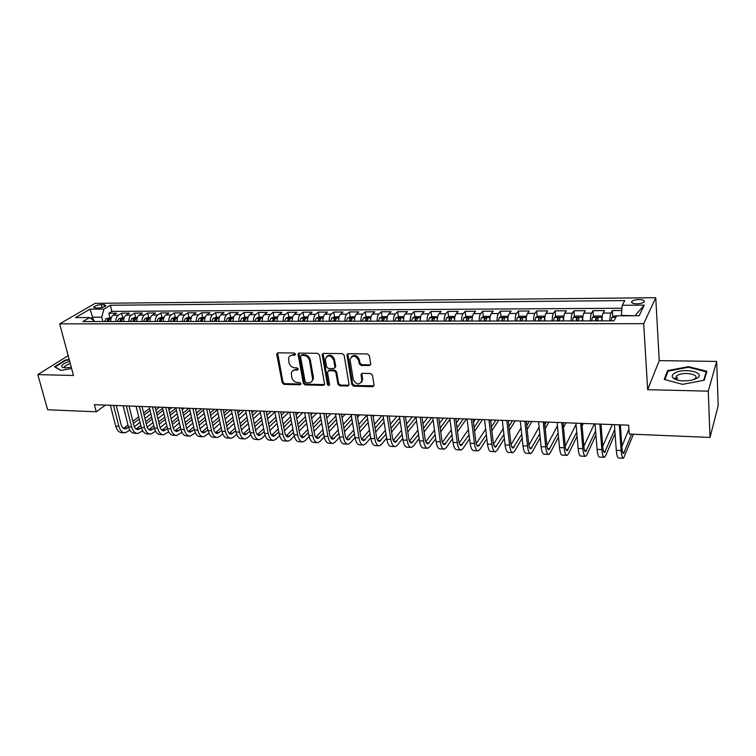<?xml version="1.0" encoding="UTF-8"?>
<svg xmlns="http://www.w3.org/2000/svg" width="756" height="756" viewBox="0 0 756 756"><rect width="100%" height="100%" fill="white"/><g stroke="black" fill="none" stroke-linecap="round" stroke-linejoin="round"><path stroke-width="1.13" d="M295.445 354.158L294.16 353.024L277.943 352.825L276.734 354.394L282.186 382.753L283.991 384.35L300.056 384.776L300.926 383.708L299.65 382.574L297.562 382.527C294.556 382.149 292.619 380.429 291.75 377.376L291.315 373.086C291.844 371.13 293.148 370.119 295.227 370.062L297.335 370.1L298.195 369.013L296.919 367.879L294.821 367.841C291.797 367.482 289.86 365.753 288.981 362.672L288.556 358.25C289.104 356.322 290.408 355.311 292.468 355.244L294.575 355.273L295.445 354.158M677.782 377.896L675.741 378.51M675.344 378.652L674.494 378.992M639.037 299.527C635.683 299.641 633.311 300.236 631.922 301.332C630.929 302.825 632.592 303.647 636.892 303.817C640.266 303.704 642.647 303.109 644.046 302.013C645.029 300.501 643.356 299.678 639.037 299.527M369.315 365.573L370.714 364.231L369.363 355.613L367.463 353.94L348.308 353.704L346.947 354.933L351.852 384.539L353.714 386.193L372.689 386.685L374.078 385.362L372.472 375.184L370.591 373.521L362.398 373.351L361.028 374.626L361.907 380.674C359.365 385.333 356.482 384.984 353.26 379.644L350.009 359.393C352.646 354.791 355.537 355.169 358.694 360.527L359.223 363.768L361.113 365.431L369.315 365.573L370.61 364.742M647.665 389.671L708.259 391.164L710.026 437.431L718.2 405.585L716.669 361.415L659.232 360.631L655.754 297.713L643.696 323.691L647.665 389.671L659.232 360.631M68.172 355.632L37.8 374.607L73.474 375.486L59.677 323.851L643.696 323.691M37.8 374.607L47.637 409.761L96.248 411.784L105.519 405.093M710.026 437.431L629.257 434.057L628.652 425.193L94.377 404.668L96.248 411.784M319.495 354.961L317.633 353.317L299.281 353.09L298.034 354.073L303.317 383.301L305.131 384.908L323.332 385.39L324.617 384.303L319.495 354.961M323.53 353.392L342.279 353.628L344.16 355.282L349.092 384.832L347.751 386.032L339.765 385.825L337.913 384.18L335.9 372.481L334.039 370.837L328.765 370.733L327.471 372.302L329.616 384.757C328.926 385.853 328.189 385.73 327.414 384.388L322.245 354.999L323.53 353.392M621.772 310.508L612.332 310.565L612.776 316.849M609.903 320.856C609.922 317.151 610.281 314.543 610.971 313.05L603.156 313.079L604.554 310.603L592.978 310.669L593.46 316.84M590.389 320.884C590.398 317.199 590.776 314.619 591.523 313.135L583.83 313.164L585.324 310.707L573.917 310.763L574.428 316.83M571.158 320.913C571.167 317.255 571.574 314.694 572.368 313.211L564.779 313.249L566.367 310.801L555.121 310.867L555.669 316.821M552.211 320.931C552.22 317.312 552.645 314.761 553.486 313.296L546.012 313.334L547.684 310.905L536.609 310.962L537.176 316.821M533.547 320.96C533.547 317.359 534.001 314.836 534.879 313.381L527.508 313.409L529.276 311L518.361 311.056L518.956 316.811M515.148 320.988C515.157 317.416 515.62 314.902 516.546 313.456L509.289 313.494L511.132 311.094L500.368 311.16L500.992 316.821M497.023 321.007C497.023 317.463 497.505 314.969 498.469 313.532L491.315 313.57L493.243 311.188L482.64 311.245L483.282 316.821M479.153 321.035C479.153 317.511 479.654 315.035 480.665 313.617L473.606 313.645L475.609 311.283L465.157 311.34L465.828 316.83M461.538 321.054C461.529 317.558 462.048 315.101 463.097 313.693L456.142 313.721L458.23 311.377L447.911 311.434L448.61 316.84M444.169 321.083C444.159 317.605 444.698 315.167 445.785 313.768L438.934 313.797L441.088 311.472L430.92 311.519L431.638 316.849M427.045 321.102C427.036 317.652 427.594 315.233 428.718 313.844L421.952 313.872L424.182 311.557L414.156 311.614L414.893 316.858M410.158 321.13C410.149 317.7 410.725 315.299 411.888 313.91L405.216 313.938L407.512 311.652L397.618 311.699L398.384 316.877M393.507 321.149C393.498 317.747 394.084 315.365 395.284 313.986L388.707 314.014L391.069 311.737L381.317 311.784L382.092 316.887M377.093 321.177C377.074 317.794 377.679 315.422 378.907 314.061L372.425 314.09L374.853 311.822L365.224 311.869L366.017 316.906M366.698 321.187L366.613 320.667M360.886 321.196C360.877 317.841 361.5 315.488 362.757 314.127L356.36 314.156L358.854 311.907L349.357 311.954L350.17 316.925M350.869 321.205L350.765 320.563M344.916 321.215C344.897 317.889 345.53 315.545 346.824 314.194L340.512 314.222L343.063 311.992L333.698 312.039L334.53 316.934M335.248 321.234L335.125 320.497M329.153 321.234C329.134 317.926 329.786 315.602 331.1 314.269L324.872 314.288L327.49 312.077L318.248 312.124L319.089 316.953M319.06 321.253L318.701 318.767L320.601 318.682L319.845 321.253L319.703 320.459M313.598 321.262C313.579 317.974 314.241 315.668 315.592 314.335L309.45 314.364L312.124 312.152L302.995 312.2L303.855 316.981M298.251 321.281C298.233 318.011 298.913 315.724 300.293 314.401L294.226 314.43L296.957 312.237L287.951 312.285L288.82 317M283.113 321.3C283.084 318.059 283.774 315.781 285.182 314.468L279.2 314.487L281.988 312.313L273.096 312.36L273.993 317.029M268.172 321.319C268.144 318.096 268.843 315.838 270.279 314.534L264.373 314.553L267.208 312.389L258.439 312.436L259.346 317.076M253.421 321.338C253.392 318.144 254.11 315.895 255.566 314.59L249.735 314.619L252.627 312.474L243.971 312.511L244.897 317.123M238.858 321.357C238.83 318.181 239.557 315.942 241.051 314.657L235.286 314.685L238.225 312.549L229.682 312.587L230.627 317.17M224.494 321.376C224.456 318.219 225.203 315.999 226.715 314.723L221.026 314.742L224.012 312.625L215.573 312.663L216.537 317.218M210.3 321.394C210.272 318.257 211.018 316.055 212.559 314.779L206.946 314.808L209.979 312.691L201.644 312.738L202.617 317.265M196.295 321.413C196.258 318.295 197.023 316.102 198.582 314.846L193.045 314.865L196.125 312.767L187.894 312.814L188.887 317.303M182.461 321.432C182.432 318.333 183.207 316.159 184.785 314.902L179.314 314.921L182.442 312.842L174.305 312.88L175.316 317.35M168.805 321.451C168.768 318.37 169.552 316.206 171.158 314.959L165.753 314.987L168.919 312.908L160.896 312.956L161.916 317.397M155.32 321.47C155.282 318.408 156.076 316.263 157.702 315.016L152.362 315.044L155.575 312.984L147.647 313.022L148.677 317.435M142.005 321.489C141.958 318.446 142.761 316.31 144.415 315.082L139.142 315.101L142.393 313.05L134.559 313.097L135.607 317.482M128.851 321.508C128.804 318.484 129.616 316.358 131.279 315.139L126.082 315.157L129.361 313.126L121.621 313.164L118.314 315.195C116.632 316.414 115.81 318.522 115.848 321.527M122.689 317.52L121.621 313.164M95.634 307.994L98.412 307.966C101.88 307.72 104.394 306.945 105.953 305.641L104.111 304.63L101.342 304.649C97.883 304.904 95.379 305.679 93.81 306.983L95.634 307.994M655.754 297.713L95.114 303.354L59.677 323.851M635.106 315.762L621.319 315.394L622.264 305.273L624.758 300.586L110.376 305.254L103.959 309.062L101.729 317.18L102.825 321.546M622.264 305.273L644.254 305.112L639.132 315.753L616.66 315.819L613.985 320.856L82.848 321.574L89.633 317.548L75.534 317.596L90.03 309.166L103.959 309.062M621.99 308.25L111.897 311.396L108.855 313.23L116.5 313.192L113.173 315.214C111.482 316.433 110.659 318.541 110.697 321.536M131.279 315.139L134.559 313.097M144.415 315.082L147.647 313.022M157.702 315.016L160.896 312.956M171.158 314.959L174.305 312.88M184.785 314.902L187.894 312.814M198.582 314.846L201.644 312.738M212.559 314.779L215.573 312.663M226.715 314.723L229.682 312.587M241.051 314.657L243.971 312.511M255.566 314.59L258.439 312.436M270.279 314.534L273.096 312.36M285.182 314.468L287.951 312.285M300.293 314.401L302.995 312.2M315.592 314.335L318.248 312.124M331.1 314.269L333.698 312.039M346.824 314.194L349.357 311.954M362.757 314.127L365.224 311.869M378.907 314.061L381.317 311.784M395.284 313.986L397.618 311.699M411.888 313.91L414.156 311.614M428.718 313.844L430.92 311.519M445.785 313.768L447.911 311.434M463.097 313.693L465.157 311.34M480.665 313.617L482.64 311.245M498.469 313.532L500.368 311.16M516.546 313.456L518.361 311.056M534.879 313.381L536.609 310.962M553.486 313.296L555.121 310.867M572.368 313.211L573.917 310.763M591.523 313.135L592.978 310.669M610.971 313.05L612.332 310.565M101.729 317.18L92.827 317.208L90.843 318.389M93.612 320.308L90.03 309.166M95.048 321.555L89.633 317.548M708.259 391.164L716.669 361.415M109.932 317.558L108.855 313.23M111.897 311.396L110.376 305.254M126.082 315.157C124.4 316.377 123.587 318.503 123.634 321.517M139.142 315.101C137.488 316.329 136.685 318.465 136.723 321.498M152.362 315.044C150.737 316.282 149.934 318.427 149.971 321.48M165.753 314.987C164.146 316.235 163.353 318.389 163.391 321.461M179.314 314.921C177.726 316.178 176.942 318.352 176.98 321.442M193.045 314.865C191.476 316.131 190.71 318.314 190.739 321.423M206.946 314.808C205.405 316.074 204.649 318.276 204.678 321.404M221.026 314.742C219.505 316.017 218.758 318.238 218.796 321.385M235.286 314.685C233.793 315.97 233.056 318.2 233.094 321.366M249.735 314.619C248.261 315.913 247.543 318.153 247.571 321.347M264.373 314.553C262.927 315.857 262.219 318.115 262.247 321.328L262.238 321.243M279.2 314.487C277.783 315.8 277.083 318.078 277.112 321.309M294.226 314.43C292.837 315.743 292.147 318.03 292.175 321.291M309.45 314.364C308.089 315.687 307.418 317.993 307.437 321.272M324.872 314.288C323.54 315.63 322.888 317.945 322.906 321.243M340.512 314.222C339.208 315.573 338.565 317.907 338.584 321.224M356.36 314.156C355.084 315.507 354.46 317.86 354.469 321.205M372.425 314.09C371.177 315.45 370.563 317.813 370.582 321.177M388.707 314.014C387.497 315.384 386.902 317.766 386.911 321.158M405.216 313.938C404.044 315.328 403.458 317.718 403.468 321.139M421.952 313.872C420.818 315.261 420.251 317.671 420.26 321.111M438.934 313.797C437.828 315.195 437.28 317.624 437.289 321.092M456.142 313.721C455.084 315.129 454.554 317.577 454.554 321.064M473.606 313.645C472.585 315.063 472.075 317.529 472.075 321.045M491.315 313.57C490.332 314.997 489.841 317.482 489.841 321.016M509.289 313.494C508.344 314.931 507.871 317.435 507.862 320.998M527.508 313.409C526.611 314.865 526.157 317.378 526.157 320.969M546.012 313.334C545.152 314.789 544.717 317.331 544.717 320.941M564.779 313.249C563.967 314.723 563.56 317.274 563.551 320.922M583.83 313.164C583.065 314.647 582.678 317.227 582.659 320.894M603.156 313.079C602.447 314.572 602.078 317.17 602.059 320.865M644.254 305.112L635.314 315.346M69.174 359.412L65.054 360.158L54.498 366.792L60.934 370.44L71.603 368.484M706.888 371.3L688.518 366.641L667.539 370.62L664.25 379.399L682.573 384.36L704.242 380.23L706.888 371.3M64.77 367.18L63.873 367.756M65.186 360.64L65.054 360.158M667.633 372.406L667.539 370.62M688.546 367.293L688.518 366.641M295.445 354.592L293.243 354.564L290.181 355.868M292.893 370.714L296.002 369.363L298.204 369.4M277.613 352.854L282.971 382.054L284.766 383.651L300.935 384.057M298.885 353.137L304.073 382.583L305.887 384.199L324.551 384.596M301.389 355.358L300.519 356.473L305.14 381.619L306.416 382.753L308.637 382.81C310.867 382.744 312.209 381.638 312.682 379.512L309.525 360.612C308.665 357.484 306.7 355.745 303.628 355.396L301.389 355.358L302.164 354.677L301.285 355.367M311.888 381.374L313.428 378.794L313.4 377.149L312.644 377.858M302.164 354.677L304.403 354.706C307.456 355.065 309.421 356.804 310.291 359.922L313.4 377.149M328.284 370.799L329.503 370.024L334.766 370.128L336.628 371.763L338.631 383.462L340.483 385.097L349.007 385.21M323.077 353.458L328.151 383.67L329.607 384.795M333.793 360.225C330.835 355.046 328.01 354.573 325.307 358.798L326.516 366.84L328.369 368.474L333.651 368.578L334.974 367.425L333.793 360.225L334.521 359.525C332.649 355.225 330.06 354.186 326.743 356.397M334.88 367.794L335.702 366.717L334.955 366.991M334.521 359.525L335.683 366.282M351.427 356.728C354.829 354.394 357.484 355.424 359.402 359.818L359.932 363.06L361.812 364.723L370.015 364.855M361.283 382.621L362.596 379.947L362.549 379.125L361.85 379.852M361.812 373.455L362.549 379.125M347.779 353.789L352.561 383.812L354.422 385.456L373.993 385.834M111.34 317.558L106.048 318.682L104.508 321.546M108.467 321.536L109.488 319.07L107.824 319.278L106.936 321.536M108.306 321.536L107.824 319.278M124.258 432.753L122.056 432.64C119.079 432.602 116.963 430.447 115.706 426.167L110.348 405.282M129.862 430.268L125.212 432.801C122.236 432.763 120.128 430.608 118.872 426.318L113.532 405.405M116.244 405.509L121.102 424.617C121.933 427.48 123.351 428.917 125.335 428.945L128.539 427.178M123.474 428.425L127.991 425.033M133.396 423.426L139.208 418.918M144.103 415.12L150.085 410.489M132.858 421.281L138.679 416.783M143.583 413.003L149.575 408.382M159.459 407.172L155.821 410.007M150.898 413.853L144.935 418.503M140.049 422.32L134.37 426.753M69.684 361.302C62.994 363.513 60.546 365.507 62.342 367.293L65.46 367.879L71.272 367.246M70.213 363.296L64.562 366.376L65.186 367.879M61.151 370.402L55.103 366.972L65.328 360.546L69.287 359.828M675.013 372.935C672.264 374.447 671.545 376.053 672.84 377.735C676.998 380.939 683.566 381.695 692.534 379.994L696.418 378.539C707.295 373.001 684.823 367.312 675.013 372.935M693.346 379.767L695.255 378.491C699.697 374.333 684.038 371.527 677.65 375.25L676.166 376.318L676.025 378.898L678.312 380.315M674.55 379.021L675.42 378.68M675.769 378.548L676.27 378.387M706.302 373.294L706.246 371.791L703.704 380.334M664.949 379.597L668.106 371.12L688.442 367.265L706.246 371.791M124.258 317.52L118.872 318.654L117.341 321.527M121.357 321.517L122.359 319.041L120.686 319.249L119.798 321.517M121.158 321.517L120.686 319.249M137.346 317.473L134.946 317.482L131.846 318.616L130.334 321.508M134.398 321.498L135.381 319.013L133.699 319.221L132.82 321.508M134.162 321.498L133.699 319.221M150.595 317.435L148.072 317.435L144.982 318.578L143.489 321.489M147.6 321.48L148.573 318.994L146.872 319.183L146.002 321.489M147.326 321.48L146.872 319.183M164.005 317.388L161.368 317.397L158.278 318.541L156.804 321.47M160.971 321.47L161.926 318.966L160.206 319.155L159.355 321.47M160.659 321.47L160.206 319.155M136.959 433.396L134.71 433.282C131.761 433.254 129.673 431.081 128.425 426.781L123.143 405.774M142.638 430.778L137.894 433.443C134.955 433.415 132.867 431.241 131.638 426.932L126.356 405.896M129.04 406L133.84 425.222C134.662 428.094 136.052 429.55 138.017 429.569L141.372 427.65M136.146 429.03L140.814 425.43M146.229 423.814L152.173 419.117M157.078 415.242L163.192 410.423M145.691 421.602L151.644 416.925M156.558 413.069L162.682 408.259M171.744 407.645L168.928 409.875M163.995 413.797L157.9 418.644M153.005 422.538L147.165 427.178M149.801 434.057L147.505 433.935C144.594 433.906 142.525 431.733 141.306 427.405L136.08 406.274M155.575 431.289L150.727 434.105C147.826 434.076 145.766 431.893 144.547 427.556L139.34 406.397M141.996 406.501L146.73 425.826C147.543 428.728 148.913 430.183 150.86 430.202L154.356 428.113M148.97 429.635L153.808 425.826M159.232 424.192L165.309 419.306M170.223 415.356L176.469 410.328M158.684 421.924L164.77 417.047M169.694 413.107L175.95 408.098M184.171 408.117L182.196 409.714M177.254 413.721L171.026 418.767M166.122 422.746L160.13 427.603M162.805 434.719L160.461 434.596C157.588 434.577 155.547 432.385 154.337 428.028L149.187 406.775M168.673 431.799L163.721 434.766C160.858 434.738 158.826 432.545 157.617 428.189L152.485 406.898M155.103 407.002L159.771 426.45C160.574 429.361 161.935 430.825 163.844 430.844L167.511 428.567M161.945 430.24L166.953 426.214M172.387 424.57L178.596 419.476M183.519 415.431L189.907 410.196M171.839 422.226L178.057 417.151M182.98 413.126L188.896 408.297M196.73 408.599L195.634 409.516M190.682 413.608L184.313 418.871M179.399 422.925L173.247 428.009M175.968 435.39L173.568 435.267C170.733 435.248 168.72 433.046 167.53 428.661L162.446 407.286M181.931 432.3L176.876 435.437C174.05 435.418 172.037 433.207 170.856 428.822L165.791 407.408M168.371 407.512L172.982 427.074C173.767 430.003 175.108 431.478 176.999 431.487L180.816 429.03M175.08 430.854L180.259 426.601M185.711 424.938L192.052 419.627M196.976 415.498L203.506 410.026M185.154 422.519L191.504 417.227M196.447 413.116L201.635 408.788M204.271 413.456L197.76 418.947M192.846 423.095L186.534 428.416M177.584 317.34L174.825 317.35L171.744 318.503L170.289 321.451M174.504 321.451L175.449 318.938L173.719 319.117L172.869 321.451M174.163 321.451L173.719 319.117M189.293 436.07L186.845 435.947C184.048 435.928 182.064 433.717 180.882 429.304L175.874 407.796M195.36 432.801L190.191 436.117C187.393 436.099 185.418 433.887 184.247 429.474L179.257 407.928M181.809 408.032L186.345 427.707C187.119 430.655 188.442 432.13 190.314 432.149L194.301 429.474M188.376 431.478L193.725 426.97M199.187 425.297L205.67 419.75M210.612 415.526L217.284 409.828M198.63 422.802L205.122 417.284M210.064 413.069L214.524 409.289M218.03 413.267L211.378 419.004M206.454 423.247L199.99 428.803M191.334 317.303L188.452 317.312L185.381 318.465L183.944 321.432M188.216 321.432L189.132 318.919L187.393 319.089L186.562 321.432M187.828 321.432L187.393 319.089M202.788 436.76L200.274 436.637C197.524 436.618 195.558 434.388 194.405 429.956L189.472 408.325M208.949 433.292L203.666 436.807C200.916 436.788 198.96 434.568 197.817 430.126L192.903 408.457M195.407 408.552L199.877 428.35C200.642 431.307 201.946 432.801 203.789 432.81L207.938 429.928M201.843 432.101L207.361 427.338M212.842 425.647L219.467 419.854M224.409 415.535L230.854 409.913M212.275 423.067L218.909 417.303M223.87 413.003L227.565 409.79M231.969 413.031L225.165 419.022M220.232 423.36L213.627 429.181M205.263 317.255L202.258 317.265L199.187 318.437L197.77 321.413M202.098 321.413L203.005 318.89L201.238 319.051L200.416 321.413M201.672 321.413L201.238 319.051M216.443 437.459L213.882 437.327C211.16 437.318 209.232 435.078 208.098 430.618L203.241 408.854M222.718 433.783L219.987 436.24L217.303 437.507C214.6 437.488 212.682 435.248 211.548 430.788L206.709 408.987M209.185 409.081L213.579 428.992C214.335 431.978 215.621 433.471 217.426 433.481L221.754 430.362M215.469 432.734L221.177 427.688M226.668 425.978L233.434 419.93M238.386 415.507L244.084 410.423M226.091 423.322L232.876 417.293M237.838 412.889L240.758 410.291M246.087 412.748L239.132 419.013M234.19 423.454L227.433 429.54M219.372 317.208L216.235 317.218L213.173 318.389L211.774 321.394M216.15 321.394L217.038 318.862L215.262 319.023L214.458 321.394M215.687 321.394L215.262 319.023M230.268 438.168L227.65 438.036C224.976 438.026 223.077 435.777 221.962 431.289L217.189 409.383M236.666 434.265L233.755 436.94L231.119 438.215C228.454 438.196 226.564 435.947 225.449 431.459L220.705 409.525M223.133 409.62L227.461 429.654C228.199 432.649 229.455 434.152 231.241 434.161L235.749 430.797M229.266 433.368L235.163 428.028M240.663 426.308L247.581 419.977M252.542 415.441L257.475 410.933M240.087 423.558L247.023 417.255M251.984 412.738L254.12 410.801M260.376 412.417L253.269 418.966M248.318 423.521L241.419 429.88M233.661 317.161L230.382 317.17L227.329 318.352L225.959 321.376M230.391 321.376L231.27 318.843L229.474 318.985L228.681 321.376M229.89 321.376L229.474 318.985M294.046 369.826L293.375 370.44M244.273 438.886L241.589 438.745C238.962 438.735 237.1 436.477 235.995 431.969L231.308 409.932M250.784 434.728L247.703 437.639L245.105 438.924C242.487 438.915 240.625 436.656 239.539 432.139L234.87 410.064M237.261 410.158L241.504 430.315C242.232 433.339 243.479 434.851 245.227 434.851L249.915 431.222M243.234 434.01L249.319 428.359M254.838 426.62L261.916 419.996M266.877 415.346L271.035 411.453M254.252 423.766L261.34 417.17M266.32 412.54L267.633 411.321M274.863 412.02L267.586 418.881M262.634 423.558L255.575 430.211M248.138 317.114L244.727 317.123L241.674 318.314L240.332 321.357M244.821 321.347L245.672 318.815L243.867 318.947L243.082 321.357M244.273 321.357L243.867 318.947M258.448 439.614L255.717 439.472C253.128 439.463 251.294 437.195 250.217 432.649L245.615 410.48M265.091 435.191L261.822 438.357L259.27 439.652C256.7 439.642 254.866 437.374 253.799 432.819L249.215 410.621M251.568 410.706L255.736 430.986C256.454 434.029 257.673 435.55 259.393 435.55L264.269 431.638M257.39 434.653L263.664 428.671M269.193 426.913L276.422 419.967M281.402 415.195L284.757 411.982M268.607 423.965L275.855 417.047M280.835 412.303L281.308 411.85M288.934 412.143L282.092 418.758M277.131 423.549L269.92 430.523M262.805 317.066L259.242 317.076L256.208 318.276L254.885 321.338M259.431 321.328L260.262 318.786L258.439 318.909L257.673 321.338M258.845 321.328L258.439 318.909M272.812 440.342L270.015 440.2C267.473 440.2 265.668 437.913 264.609 433.349L260.102 411.037M279.588 435.636L276.12 439.075L273.615 440.389C271.083 440.379 269.297 438.093 268.238 433.519L263.75 411.179M266.065 411.264L270.147 431.676C270.846 434.728 272.047 436.259 273.738 436.259L278.803 432.035M271.716 435.295L278.199 428.964M283.736 427.187L291.126 419.911M296.106 415.006L298.639 412.511M283.141 424.125L290.55 416.887M302.74 412.672L296.787 418.578M291.816 423.511L284.445 430.816M277.66 317.019L273.955 317.029L270.931 318.238L269.627 321.319M274.239 321.309L275.052 318.758L273.209 318.881L272.453 321.319M273.606 321.309L273.209 318.881M287.356 441.088L284.492 440.937C281.997 440.937 280.24 438.641 279.2 434.048L274.778 411.595M294.273 436.07L290.597 439.812L288.14 441.126C285.664 441.126 283.906 438.83 282.876 434.227L278.473 411.736M280.741 411.831L284.747 432.366C285.428 435.437 286.6 436.977 288.263 436.977L293.526 432.432M289.888 436.108L286.24 435.928L292.912 429.228M298.469 427.433L306.019 419.797M311.009 414.76L312.691 413.06M297.864 424.267L305.443 416.66M316.717 413.211L311.67 418.342M306.7 423.417L299.159 431.09M292.714 316.972L288.868 316.981L285.844 318.2L284.568 321.3M289.236 321.291L290.03 318.73L288.168 318.843L287.431 321.291M288.556 321.291L288.168 318.843M302.079 441.844L299.159 441.693C296.721 441.693 294.991 439.387 293.971 434.757L289.642 412.171M309.157 436.477L305.263 440.55L302.863 441.882C300.425 441.882 298.705 439.567 297.694 434.936L293.394 412.313M295.615 412.398L299.527 433.065C300.198 436.155 301.351 437.705 302.976 437.705L308.439 432.801M313.39 427.669L321.111 419.637M326.11 414.449L326.923 413.598M300.926 436.599L307.824 429.484M312.776 424.371L320.525 416.376M330.863 413.749L326.753 418.059M321.772 423.275L314.061 431.345M307.966 316.925L303.969 316.934L300.964 318.153L299.707 321.281M307.427 320.724L307.352 321.272M304.441 321.272L305.216 318.711L303.336 318.805L302.608 321.272M303.714 321.272L303.336 318.805M317.01 442.6L314.024 442.449C311.623 442.458 309.932 440.134 308.939 435.484L304.706 412.748M324.239 436.873L320.119 441.296L317.766 442.638C315.384 442.647 313.702 440.323 312.71 435.664L308.505 412.899M310.688 412.974L314.505 433.774C315.167 436.883 316.291 438.442 317.879 438.433L323.549 433.16M328.501 427.868L336.401 419.419M315.819 437.251L322.925 429.701M327.896 424.437L335.815 416.036M345.18 414.307L342.033 417.699M337.044 423.076L329.162 431.563M323.426 316.868L319.268 316.887L316.273 318.115L315.044 321.253M322.897 320.544L322.793 321.243M318.701 318.767L317.983 321.253M332.12 443.375L329.068 443.224C326.734 443.233 325.071 440.899 324.107 436.212L319.977 413.334M339.52 437.233L335.173 442.062L332.867 443.413C330.542 443.422 328.888 441.088 327.924 436.392L323.823 413.485M325.949 413.56L329.682 434.492C330.325 437.62 331.421 439.189 332.98 439.179L338.868 433.49M343.819 428.028L351.899 419.136M330.901 437.904L338.234 429.89M343.205 424.466L351.304 415.611M359.686 414.864L357.522 417.265M352.523 422.812L344.462 431.752M339.094 316.821L334.776 316.83L331.799 318.068L330.589 321.234M338.575 320.355L338.442 321.224M335.456 321.224L336.184 318.654L334.275 318.73L333.576 321.234M334.625 321.234L334.275 318.73M347.439 444.159L344.32 443.999C342.033 444.018 340.417 441.665 339.472 436.949L335.447 413.929M355.018 437.563L350.415 442.827L348.166 444.197C345.889 444.207 344.282 441.863 343.347 437.138L339.34 414.08M341.428 414.156L345.067 435.22C345.69 438.367 346.758 439.945 348.28 439.935L354.384 433.802M359.346 428.161L367.605 418.786M346.191 438.556L353.742 430.051M358.722 424.437L366.972 415.138L370.818 438.461L374.796 438.66L371.016 415.299M374.362 415.422L373.209 416.736M368.21 422.472L359.969 431.903M354.97 316.764L350.5 316.783L347.524 318.03L346.352 321.215M354.479 320.166L354.309 321.205M351.275 321.205L351.994 318.626L350.056 318.692L349.366 321.205M350.397 321.205L350.056 318.692M362.956 444.953L359.771 444.793C357.541 444.811 355.963 442.449 355.046 437.705L351.124 414.534M370.724 437.866L365.866 443.611L363.664 444.991C361.444 445.01 359.884 442.638 358.968 437.894L355.074 414.685M347.07 354.819L347.373 354.035M357.106 414.76L360.64 435.957C361.255 439.132 362.294 440.71 363.778 440.701L370.1 434.076M375.07 428.255L383.519 418.342M361.68 439.208L369.467 430.164M374.447 424.371L381.884 415.715M384.105 422.046L375.675 432.007M371.073 316.717L366.433 316.726L363.475 317.983L362.322 321.196M370.591 319.968L370.393 321.177M367.321 321.187L368.011 318.597L366.046 318.654L365.384 321.187M366.386 321.187L366.046 318.654M372.991 415.375L376.431 436.703C377.027 439.897 378.038 441.485 379.484 441.476L386.042 434.322M391.013 428.293L399.659 417.813M377.386 439.86L385.39 430.23M390.38 424.229L396.985 416.291M400.217 421.527L391.599 432.073M386.637 438.13L381.515 444.396L379.37 445.794C377.216 445.813 375.685 443.432 374.796 438.66M378.69 445.756L375.43 445.586C373.256 445.615 371.716 443.233 370.818 438.461M387.393 316.66L382.583 316.679L379.635 317.945L378.52 321.168M386.93 319.76L386.694 321.158M383.575 321.168L384.246 318.569L382.271 318.616L381.619 321.168M382.593 321.168L382.271 318.616M394.623 446.569L391.296 446.399C389.179 446.427 387.686 444.037 386.817 439.236L383.112 415.762M402.778 438.367L397.373 445.199L395.293 446.607C393.196 446.635 391.712 444.245 390.843 439.425L387.176 415.913M389.104 415.989L392.44 437.459C393.007 440.672 393.999 442.269 395.407 442.26L402.192 434.539M407.172 428.283L416.017 417.17M393.3 440.512L401.54 430.24M406.53 424.031L412.275 416.877M416.556 420.903L407.739 432.082M403.921 316.66L398.951 316.622L396.021 317.898L394.934 321.149M403.496 319.552L403.222 321.139M400.066 321.139L400.708 318.541L398.705 318.569L398.072 321.139M399.026 321.139L398.705 318.569M410.773 447.391L407.371 447.221C405.32 447.25 403.865 444.849 403.024 440.02L399.442 416.386M419.126 438.546L413.447 446.012L411.425 447.429C409.383 447.457 407.947 445.057 407.115 440.209L403.562 416.547M405.424 416.613L408.656 438.234C409.213 441.466 410.168 443.073 411.538 443.054L418.569 434.7M423.549 428.208L431.667 417.624M409.431 441.154L417.907 430.192M422.906 423.738L427.764 417.473M433.122 420.156L424.097 432.016M420.657 316.792L415.554 316.575L412.634 317.851L411.576 321.13M420.298 319.344L419.986 321.111M416.783 321.12L417.406 318.512L415.384 318.531L414.76 321.12M415.687 321.12L415.384 318.531M427.149 448.232L423.672 448.053C421.678 448.091 420.27 445.671 419.457 440.805L415.989 417.019M435.711 438.688L429.739 446.834L427.783 448.261C425.798 448.299 424.409 445.879 423.596 441.013L420.166 417.18M421.98 417.255L425.099 439.009C425.637 442.26 426.564 443.876 427.887 443.857L435.163 434.813M440.153 428.047L447.401 418.229M425.779 441.787L434.511 430.079M439.51 423.36L443.451 418.077M449.924 419.268L440.682 431.884M437.639 316.906L432.385 316.518L429.484 317.803L428.454 321.102M437.337 319.126L436.977 321.092M433.736 321.092L434.331 318.484L432.281 318.493L431.685 321.102M432.583 321.102L432.281 318.493M443.744 449.083L440.19 448.903C438.263 448.941 436.902 446.512 436.117 441.608L432.772 417.671M452.513 438.754L446.257 447.665L444.358 449.111C442.44 449.149 441.098 446.72 440.313 441.816L437.006 417.832M438.763 417.898L441.769 439.794C442.288 443.073 443.186 444.698 444.462 444.679L452.003 434.861M456.993 427.811L463.352 418.843M442.364 442.411L451.332 429.871M456.34 422.878L459.346 418.692M466.433 418.956L457.493 431.667M454.866 317.01L454.611 316.443L449.451 316.462L446.56 317.756L445.567 321.083M454.621 318.9L454.214 321.064M450.926 321.073L451.502 318.446L449.433 318.437L448.847 321.073M449.707 321.073L449.433 318.437M460.574 449.943L456.936 449.754C455.074 449.801 453.761 447.354 453.005 442.43L449.792 418.323M469.561 438.754L462.993 448.516L461.16 449.971C459.317 450.018 458.013 447.571 457.267 442.629L454.082 418.484M455.774 418.55L458.665 440.597C459.166 443.895 460.035 445.53 461.264 445.501L469.07 434.842M474.069 427.471L479.502 419.467M459.175 443.016L468.399 429.578M473.417 422.264L475.448 419.306M482.47 419.58L474.551 431.345M472.349 317.095L471.999 316.386L466.754 316.405L463.891 317.709L462.927 321.054M472.15 318.682L471.706 321.045M468.361 321.045L468.918 318.399L466.821 318.389L466.254 321.054M467.085 321.054L466.821 318.389M477.631 450.812L473.917 450.623C472.122 450.67 470.856 448.214 470.137 443.252L467.057 418.985M486.845 438.669L479.965 449.366L478.198 450.841C476.422 450.888 475.174 448.431 474.456 443.46L471.404 419.155M473.039 419.211L475.807 441.409C476.28 444.726 477.112 446.371 478.302 446.342L486.373 434.728M491.381 427.017L495.87 420.09M476.223 443.611L485.702 429.162M490.729 421.508L491.759 419.93M498.733 420.204L491.844 430.911M490.086 317.17L489.633 316.329L484.312 316.348L481.459 317.662L480.542 321.035M489.935 318.456L489.434 321.016M486.051 321.026L486.58 318.361L484.464 318.333L483.916 321.026M484.709 321.026L484.464 318.333M508.089 317.236L507.512 316.273L502.116 316.291L499.291 317.615L498.402 321.007M507.975 318.219L507.427 320.998M503.987 320.998L504.507 318.314L502.362 318.276L501.823 321.007M502.589 320.998L502.362 318.276M526.356 317.293L525.656 316.216L520.185 316.235L517.378 317.567L516.518 320.979M526.27 317.993L525.685 320.969M522.198 320.979L522.689 318.276L520.515 318.219L519.996 320.979M520.723 320.979L520.515 318.219M494.925 451.701L491.135 451.502C489.406 451.559 488.196 449.083 487.497 444.084L484.558 419.656M504.375 438.48L497.174 450.236L495.473 451.729C493.762 451.776 492.572 449.3 491.882 444.301L488.971 419.826M490.54 419.882L493.177 442.232C493.64 445.577 494.433 447.231 495.577 447.193L503.931 434.52M508.939 426.412L512.455 420.733M493.517 444.178L503.25 428.614M508.287 420.572L510.801 443.063C511.236 446.427 512.001 448.091 513.097 448.062L521.735 434.19M515.195 420.837L509.374 430.325M512.473 452.598L508.59 452.4C506.936 452.457 505.783 449.971 505.112 444.934L502.305 420.336M522.16 438.168L514.619 451.115L512.993 452.617C511.358 452.683 510.215 450.189 509.563 445.152L506.785 420.506M526.752 425.647L529.266 421.375M511.056 444.708L521.054 427.905M531.884 421.47L527.168 429.578M530.258 453.505L526.289 453.298C524.711 453.364 523.615 450.86 522.982 445.794L520.317 421.026M540.2 437.705L532.309 452.012L530.759 453.524C529.2 453.591 528.113 451.086 527.49 446.012L524.862 421.205M526.289 421.262L528.68 443.914C529.087 447.297 529.814 448.969 530.863 448.932L539.803 433.708M544.83 424.674L546.295 422.028M528.85 445.199L539.122 426.998M548.799 422.122L545.218 428.614M544.896 317.34L544.065 316.15L538.518 316.169L535.72 317.52L534.908 320.96M544.849 317.775L544.207 320.95M540.663 320.95L541.135 318.229L538.933 318.163L538.433 320.95M539.132 320.95L538.933 318.163M548.308 454.422L544.254 454.214C542.751 454.29 541.702 451.767 541.107 446.673L538.593 421.735M558.504 437.062L550.255 452.92L548.78 454.45C547.297 454.517 546.267 452.003 545.681 446.89L543.205 421.905M544.556 421.961L546.805 444.774C547.202 448.185 547.892 449.867 548.875 449.82L558.126 433.046M563.163 423.454L563.56 422.689M546.909 445.643L557.455 425.855M565.942 422.784L563.532 427.414M563.711 317.378L562.747 316.093L557.115 316.112L554.337 317.463L553.572 320.931M563.692 317.548L563.003 320.922M559.412 320.922L559.856 318.181L557.635 318.106L557.144 320.931M557.805 320.931L559.26 319.901M566.613 455.358L562.464 455.15C561.047 455.225 560.054 452.693 559.497 447.561L557.134 422.443M577.083 436.203L568.455 453.836L567.057 455.386C565.658 455.462 564.685 452.92 564.127 447.779L561.812 422.623M563.097 422.67L565.204 445.643C565.564 449.073 566.216 450.765 567.161 450.727L576.724 432.167M565.242 446.012L576.053 424.428M583.311 423.454L582.111 425.902M582.8 317.511L581.704 316.036L575.987 316.055L573.237 317.416L572.5 320.903M573.303 317.378L582.763 317.359L582.073 320.894M578.434 320.903L578.85 318.134L576.601 318.04L576.129 320.903M576.752 320.903L578.255 319.873M585.182 456.312L580.939 456.095C579.597 456.17 578.671 453.628 578.151 448.459L575.94 423.171M595.926 435.05L586.921 454.772L585.607 456.331C584.284 456.407 583.367 453.865 582.857 448.686L580.693 423.351M581.903 423.398L583.868 446.522C584.208 449.981 584.813 451.691 585.702 451.634L595.605 431.005M583.84 446.286L594.348 423.87M602.154 317.955L600.944 315.97L595.142 315.989L592.411 317.369L591.721 320.884M602.107 317.34L601.436 320.865M597.741 320.875L598.138 318.087L595.851 317.983L595.407 320.875M595.983 320.875L597.523 319.845M604.025 457.276L599.688 457.049C598.431 457.134 597.561 454.573 597.079 449.366L595.038 423.899M615.063 433.547L605.65 455.717L604.413 457.295C603.184 457.38 602.324 454.81 601.852 449.603L599.848 424.088M600.982 424.125L602.797 447.42C603.118 450.907 603.685 452.617 604.507 452.56L614.77 429.484M602.721 446.456L612.275 424.56M616.612 315.923L614.581 315.923L611.878 317.312L611.226 320.856M615.696 317.643L615.252 318.474M623.142 458.249L618.71 458.023C617.539 458.117 616.735 455.537 616.282 450.292L614.411 424.645M633.452 434.237L623.511 458.268C622.358 458.363 621.564 455.783 621.13 450.529L619.296 424.834M620.355 424.872L622.018 448.336C622.301 451.842 622.831 453.562 623.596 453.505L631.591 434.152M621.886 446.494L628.916 429.077M118.314 315.195L113.173 315.214M102.051 307.446L101.342 304.649M104.593 306.567L104.111 304.63M293.243 354.564L292.468 355.244M298.1 369.41L297.335 370.1M296.002 369.363L295.227 370.062M300.822 384.067L300.056 384.776M284.766 383.651L283.991 384.35M282.971 382.054L282.186 382.753M277.537 353.723L276.734 354.394M295.35 354.592L294.575 355.273M324.069 384.672L323.332 385.39M305.887 384.199L305.131 384.908M304.073 382.583L303.317 383.301M298.809 353.997L298.034 354.677M310.291 359.922L309.525 360.612M304.403 354.706L303.628 355.396M348.459 385.305L347.751 386.032M340.483 385.097L339.765 385.825M338.631 383.462L337.913 384.18M336.628 371.763L335.9 372.481M334.766 370.128L334.039 370.837M329.503 370.024L328.765 370.733M328.151 383.67L327.414 384.388M322.992 354.309L322.245 354.999M361.812 364.723L361.113 365.431M359.932 363.06L359.223 363.768M359.402 359.818L358.694 360.527M361.746 374.22L361.047 374.938M373.37 385.947L372.689 386.685M354.422 385.456L353.714 386.193M352.561 383.812L351.852 384.539M347.694 354.63L346.976 355.32M110.981 318.645L106.123 318.654M115.706 426.167L118.872 426.318M124.135 428.009L127.273 428.161M123.908 318.607L118.947 318.626M136.997 318.569L131.922 318.588M150.246 318.531L145.058 318.55M163.665 318.503L158.354 318.512M128.425 426.781L131.638 426.932M136.76 428.624L139.936 428.775M141.306 427.405L144.547 427.556M149.537 429.247L152.75 429.408M154.337 428.028L157.617 428.189M162.464 429.88L165.725 430.041M167.53 428.661L170.856 428.822M175.553 430.523L178.841 430.684M177.244 318.465L171.82 318.474M180.882 429.304L184.247 429.474M188.792 431.166L192.128 431.326M191.003 318.427L185.456 318.437M194.405 429.956L197.817 430.126M202.202 431.818L205.585 431.988M204.933 318.389L199.263 318.399M208.098 430.618L211.548 430.788M215.781 432.489L219.202 432.649M219.051 318.352L213.249 318.361M221.962 431.289L225.449 431.459M229.522 433.16L232.98 433.33M233.339 318.304L227.405 318.323M235.995 431.969L239.539 432.139M243.432 433.84L246.938 434.01M247.817 318.267L241.75 318.285M250.217 432.649L253.799 432.819M257.522 434.53L261.075 434.7M262.493 318.229L256.284 318.248M264.609 433.349L268.238 433.519M271.791 435.22L275.392 435.399M277.348 318.191L271.007 318.21M279.2 434.048L282.876 434.227M292.411 318.144L285.919 318.163M293.971 434.757L297.694 434.936M300.964 436.647L304.564 436.826M307.673 318.106L301.039 318.125M308.939 435.484L312.71 435.664M315.913 437.384L319.438 437.554M323.133 318.068L316.348 318.087M324.107 436.212L327.924 436.392M331.062 438.121L334.502 438.291M338.811 318.021L331.875 318.04M339.472 436.949L343.347 437.138M346.399 438.867L349.773 439.038M354.696 317.974L347.599 318.002M355.046 437.705L358.968 437.894M361.944 439.633L365.233 439.794M370.799 317.936L363.541 317.955M377.707 440.398L380.901 440.559M387.129 317.889L379.71 317.907M386.817 439.236L390.843 439.425M393.668 441.183L396.777 441.334M403.685 317.841L396.097 317.87M403.024 440.02L407.115 440.209M409.856 441.976L412.87 442.118M420.468 317.794L412.71 317.822M419.457 440.805L423.596 441.013M426.252 442.77L429.181 442.921M437.488 317.756L429.55 317.775M436.117 441.608L440.313 441.816M442.884 443.583L445.719 443.725M454.753 317.709L446.635 317.728M449.744 320.913L449.423 318.446M453.005 442.43L457.267 442.629M459.742 444.415L462.483 444.547M472.264 317.662L463.957 317.681M467.113 320.884L466.811 318.408M470.137 443.252L474.456 443.46M476.838 445.246L479.474 445.378M490.02 317.605L481.534 317.633M484.738 320.856L484.454 318.361M508.041 317.558L499.357 317.586M502.617 320.837L502.343 318.323M526.327 317.511L517.444 317.529M520.752 320.809L520.487 318.276M487.497 444.084L491.882 444.301M494.169 446.097L496.701 446.22M505.112 444.934L509.563 445.152M511.746 446.957L514.165 447.07M522.982 445.794L527.49 446.012M529.578 447.826L531.884 447.939M544.878 317.463L535.796 317.482M539.151 320.78L538.905 318.229M541.107 446.673L545.681 446.89M547.665 448.705L549.858 448.818M563.702 317.407L554.413 317.435M557.824 320.752L557.597 318.191M559.497 447.561L564.127 447.779M566.008 449.603L568.077 449.707M576.781 320.724L576.563 318.144M578.151 448.459L582.857 448.686M584.615 450.519L586.571 450.614M602.078 317.303L592.477 317.331M596.011 320.705L595.813 318.096M597.079 449.366L601.852 449.603M603.496 451.436L605.329 451.53M615.894 317.265L611.944 317.274M616.282 450.292L621.13 450.529M622.66 452.371L624.361 452.457M632.016 302.854L631.922 301.332M94.009 307.758L93.81 306.983M277.546 353.033L276.753 353.704M298.809 353.392L298.034 354.073M313.428 378.794L312.682 379.512M335.702 366.717L334.974 367.425M322.982 353.808L322.236 354.488M362.596 379.947L361.907 380.674M361.727 373.908L361.028 374.626M347.675 354.233L346.947 354.933M124.702 428.917L125.335 428.945M64.95 367.766L62.342 367.293M64.959 367.86L64.562 366.376M676.025 378.898L672.84 377.735M676.337 379.767L676.166 376.318M137.394 429.54L138.017 429.569M150.236 430.173L150.86 430.202M163.239 430.816L163.844 430.844M176.403 431.459L176.999 431.487M189.718 432.12L190.314 432.149M203.203 432.782L203.789 432.81M216.859 433.453L217.426 433.481M230.674 434.133L231.241 434.161M244.67 434.823L245.227 434.851M258.845 435.522L259.393 435.55M273.2 436.231L273.738 436.259M287.734 436.949L288.263 436.977M302.457 437.677L302.976 437.705M317.378 438.414L317.879 438.433M332.489 439.151L332.98 439.179M347.798 439.907L348.28 439.935M557.862 320.62L557.635 318.106M576.809 320.572L576.601 318.04M596.049 320.525L595.851 317.983"/></g></svg>
